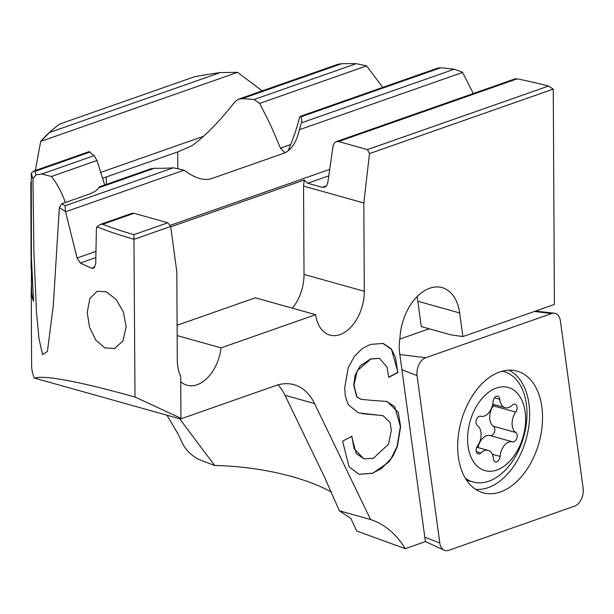 <?xml version="1.0" encoding="UTF-8"?>
<svg xmlns="http://www.w3.org/2000/svg" width="614" height="614" viewBox="0 0 614 614"><rect width="100%" height="100%" fill="white"/><g stroke="black" fill="none" stroke-linecap="round" stroke-linejoin="round"><path stroke-width="0.92" d="M574.435 506.197A13.293 8.489 105.6 0 0 583.3 490.448A13.293 8.489 105.6 0 0 583.154 488.307L560.398 320.907A13.293 8.489 105.6 0 0 554.342 313.217A13.293 8.489 105.6 0 0 551.549 313.562L425.763 357.709A13.293 8.489 105.6 0 0 416.906 373.458A13.293 8.489 105.6 0 0 417.052 375.599L439.808 542.999A13.293 8.489 105.6 0 0 444.191 550.221A13.293 8.489 105.6 0 0 448.657 550.344L574.435 506.197M475.581 489.335A62.298 39.803 105.6 0 0 529.644 413.821A62.298 39.803 105.6 0 0 508.952 370.181M542.538 417.059A63.165 40.363 -74.4 0 1 481.391 492.244A63.165 40.363 -74.4 0 1 457.668 446.846A63.165 40.363 -74.4 0 1 515.43 370.71A63.165 40.363 -74.4 0 1 542.538 417.059M399.783 339.105L429.186 328.782M95.961 251.402L77.08 258.026L65.483 211.5A315.627 99.107 179.7 0 1 59.335 207.555L53.311 305.273L47.424 351.446L42.596 354.654L38.981 338.751L36.464 312.081L33.9 252.062L32.972 178.544A315.627 99.107 179.7 0 1 31.306 173.102L31.406 257.358L33.54 301.359A315.627 99.107 179.7 0 1 31.222 289.539A315.627 99.107 179.7 0 1 31.452 285.594L31.398 255.792M36.103 174.852A312.303 98.063 179.7 0 1 34.967 171.352L34.023 170.953L89.137 151.62L89.966 152.049A71.431 22.426 -0.3 0 0 94.149 155.641L41.744 174.038L36.103 174.852L32.972 178.544M41.744 174.031L51.43 176.487C56.849 183.241 61.492 191.906 65.376 202.497M170.669 226.474L134.167 239.283A315.627 99.107 179.7 0 1 96.882 226.819L100.435 224.386L131.949 213.327L134.036 213.311L167.799 222.767L170.669 226.474L176.817 271.718L177.285 360.034A36.548 23.355 -74.4 0 0 180.723 376.351L180.938 418.303L180.501 419.001L275.724 385.584A66.45 42.458 -74.4 0 1 293.968 384.686A66.45 42.458 -74.4 0 1 314.545 403.559L370.557 519.521A132.893 84.916 -74.4 0 1 405.286 548.678L425.418 541.617L399.63 352.943A36.779 23.501 -74.4 0 1 399.223 346.987A36.779 23.501 -74.4 0 1 399.975 337.869A44.853 28.658 105.6 0 1 442.126 287.613A44.853 28.658 105.6 0 1 459.656 312.956L462.887 336.572L554.388 304.46L553.26 89.099L369.498 153.592L363.841 202.973L364.302 291.297A36.548 23.355 -74.4 0 1 329.895 335.106A36.548 23.355 -74.4 0 1 315.642 314.69L221.086 347.877A36.548 23.355 -74.4 0 1 187.055 385.231A36.548 23.355 -74.4 0 1 180.746 381.708M87.226 312.434L89.867 298.504L97.181 291.228L106.468 291.888L116.153 299.494L123.376 312.012L126.169 326.717L122.984 340.808L114.634 348.476L104.894 347.915L95.792 340.102L89.552 327.308L87.226 312.434M416.998 296.769A44.853 28.658 -74.4 0 1 417.819 301.244L421.281 326.571L450.814 334.845L462.887 336.572M31.015 182.243L31.199 255.785M30.815 182.504L31.114 268.917M35.359 170.492L40.677 141.435A315.627 99.107 179.7 0 1 48.168 133.66L51.284 130.828A312.303 98.063 179.7 0 1 59.642 124.074L194.669 76.681A312.303 98.063 179.7 0 1 220.219 72.582L237.595 72.329L262.186 90.887M177.784 167.937L177.699 151.934L191.906 145.771C205.137 136.17 219.536 121.442 235.093 101.586L238.6 99.161L338.352 64.155L341.745 63.687A312.303 98.063 179.7 0 1 356.258 63.656L366.604 65.875L382.752 87.395M288.043 150.906L288.066 150.852C293.315 138.595 297.084 127.597 299.379 117.85L300.169 116.376L438.066 67.985L440.637 67.801A312.303 98.063 179.7 0 1 454.276 69.205L462.457 72.183L473.294 93.528M166.954 415.21L178.052 433.937L182.734 443.96C186.579 451.044 192.42 456.417 200.264 460.086L214.67 465.481C258.678 466.379 304.659 476.894 331.537 492.198M100.435 224.386L102.745 224.294A312.303 98.063 -0.3 0 0 133.929 234.655L134.988 397.028C78.745 381.394 45.19 375.07 34.346 378.07A315.627 99.107 179.7 0 1 31.621 365.246L31.222 289.539M96.882 226.819L96.352 229.536L95.746 263.805L93.497 268.31L91.724 268.211A315.627 99.107 179.7 0 1 80.342 263.038L77.08 258.026M351.883 436.262L342.612 441.151L349.09 466.886L359.029 474.315L372.69 473.279L388.808 462.089L393.459 455.266L397.442 446.178L400.62 426.669L398.302 412.393L386.997 401.464L371.148 400.313M371.148 400.305L361.078 399.3L356.918 396.882L353.94 385.108L357.256 370.726L370.772 359.052L379.429 358.307L387.058 367.149L388.746 377.357L398.01 372.468L391.341 348.89L383.213 343.441L370.38 344.408L362.191 348.629L354.355 356.396L348.153 367.855L344.661 388.056L345.383 396.23L348.299 404.726L358.292 412.854L383.075 415.732L390.059 422.332L391.333 430.314L388.47 444.267L373.412 458.251L363.879 458.888L354.063 448.704L351.876 436.262M34.023 170.953L31.306 173.102M65.483 211.5L65.107 205.782A312.303 98.063 179.7 0 1 61.96 203.694L59.335 207.555M98.378 188.352L98.754 187.777C97.242 190.286 93.704 192.527 88.147 194.508L61.96 203.694M99.13 186.932L150.622 168.858L154.267 168.305A71.431 22.426 -0.3 0 0 173.34 167.799L65.107 205.782M94.149 155.641L96.989 160.5L104.679 184.983M133.929 234.655L167.799 222.767M369.498 153.592L367.418 149.609L338.575 141.535L336.326 141.596L515.154 78.845L517.172 78.853A312.303 98.063 179.7 0 1 548.494 86.06L553.26 89.099M548.494 86.06L367.418 149.609M238.6 99.161L242.108 98.654A71.431 22.426 179.7 0 1 253.981 99.552L259.699 103.398L270.682 125.233L280.444 148.143L285.003 152.748M300.169 116.376L300.852 116.86A71.431 22.426 179.7 0 1 301.804 120.459A71.431 22.426 179.7 0 1 301.405 122.854L299.371 129.723C296.385 142.709 291.059 150.599 283.376 153.416L211.953 178.482C204.193 181.084 194.922 178.313 184.139 170.17L173.34 167.799M177.699 151.934L102.408 178.329M237.595 72.329L40.677 141.435L49.504 132.494A312.303 98.063 179.7 0 1 51.284 130.828M277.996 384.871A66.45 42.458 -74.4 0 1 285.011 395.293L324.606 477.27L339.327 510.779L350.84 518.362L356.703 531.018L405.286 548.678M134.988 397.028L180.938 418.303M339.327 510.779L370.557 519.521M180.501 419.001L34.346 378.07M214.67 465.481L179.618 418.756M170.723 226.85L304.245 179.994L307.683 183.256L322.204 187.324L324.814 187.109L326.686 185.474L327.769 182.842L333.133 145.526L334.369 143.024L336.326 141.596M363.841 202.973L303.546 186.088L304.014 274.412A36.548 23.355 -74.4 0 1 292.387 308.182M177.101 325.267L255.347 297.805L315.642 314.69M177.154 335.574L221.086 347.877M304.245 179.994L303.546 186.088M358.875 474.269L372.445 473.21L381.401 468.643L391.034 458.735L397.128 446.294L400.366 426.607L394.748 406.575L386.444 401.31M364.117 458.957L356.166 453.454L351.653 436.377M362.222 413.675L382.468 415.571M388.731 377.165L397.765 372.399L395.493 357.34L391.594 349.473L382.76 343.318M370.526 358.967L379.36 358.292M360.909 399.246L356.673 396.821L353.695 385.039L355.061 375.415L360.188 365.89L370.526 358.983M31.475 259.607L31.552 289.539A315.289 99 -0.3 0 0 33.463 300.254M517.072 407.796A4.981 3.185 -74.4 0 1 515.714 412.109A13.293 8.489 105.6 0 0 512.091 423.606A13.293 8.489 105.6 0 0 515.821 432.525A4.981 3.185 -74.4 0 1 517.226 435.871A4.981 3.185 -74.4 0 1 512.536 441.842A13.293 8.489 105.6 0 0 500.08 456.44A4.981 3.185 -74.4 0 1 495.398 461.912A4.981 3.185 -74.4 0 1 493.418 458.781A13.293 8.489 105.6 0 0 488.13 450.415A13.293 8.489 105.6 0 0 480.854 452.963A4.981 3.185 -74.4 0 1 478.122 453.915A4.981 3.185 -74.4 0 1 476.119 450.292A4.981 3.185 -74.4 0 1 477.485 445.979A13.293 8.489 105.6 0 0 481.107 434.482A13.293 8.489 105.6 0 0 477.377 425.563A4.981 3.185 -74.4 0 1 475.973 422.217A4.981 3.185 -74.4 0 1 480.662 416.246A13.293 8.489 105.6 0 0 493.119 401.648A4.981 3.185 -74.4 0 1 497.793 396.168A4.981 3.185 -74.4 0 1 499.781 399.307A13.293 8.489 105.6 0 0 505.069 407.673A13.293 8.489 105.6 0 0 512.345 405.125A4.981 3.185 -74.4 0 1 515.069 404.173A4.981 3.185 -74.4 0 1 517.072 407.796M494.032 404.58A4.981 3.185 -74.4 0 1 493.318 405.839A13.293 8.489 105.6 0 0 489.696 417.336A13.293 8.489 105.6 0 0 493.426 426.254A4.981 3.185 -74.4 0 1 494.83 429.593A4.981 3.185 -74.4 0 1 490.141 435.572A13.293 8.489 105.6 0 0 478.03 447.583M467.584 439.225A43.187 27.599 105.6 0 0 496.81 470.048A43.187 27.599 105.6 0 0 525.615 418.863A43.187 27.599 105.6 0 0 496.381 388.04A43.187 27.599 105.6 0 0 467.584 439.225M465.312 478.191A57.309 36.617 105.6 0 0 473.018 481.959A57.309 36.617 105.6 0 0 526.981 413.26A57.309 36.617 105.6 0 0 503.933 371.577A57.309 36.617 105.6 0 0 502.344 371.194M399.844 354.524L425.763 357.709M424.804 537.173L439.808 542.999M401.924 369.728L417.052 375.599M534.426 311.467L551.549 313.562M417.819 301.244L459.656 312.956M154.267 168.305L98.754 187.784M89.966 152.049L34.967 171.352M96.989 160.5L51.43 176.487M94.909 267.09L91.724 268.211M134.036 213.311L102.745 224.294M95.853 257.596L80.342 263.038M106.322 184.407L106.283 177.001M314.545 403.559L285.011 395.293M329.687 169.372L169.886 225.461M328.774 175.857L307.683 183.256M454.276 69.205L301.405 122.854M440.637 67.801L300.852 116.86M462.595 72.444L299.371 129.723M184.139 170.17L65.552 211.784M366.604 65.875L259.699 103.398M356.258 63.656L253.981 99.552M341.745 63.687L242.108 98.654M290.683 144.551L280.444 148.143M203.533 136.316L100.519 172.465M220.219 72.582L49.504 132.494M326.395 185.85L322.204 187.324M517.172 78.853L338.575 141.535M364.302 291.297L304.014 274.412M493.318 405.839L515.714 412.109M490.141 435.572L512.536 441.842M476.287 451.681L480.854 452.963M493.426 426.254L515.821 432.525M492.274 454.26L500.08 456.44M494.47 397.818L499.781 399.307M425.41 541.556L444.191 550.221M535.554 311.068L554.342 313.217M466.54 480.14L473.018 481.959M502.452 371.163L503.933 371.577M476.771 447.23L488.13 450.415M492.773 404.227L505.069 407.673"/></g></svg>
